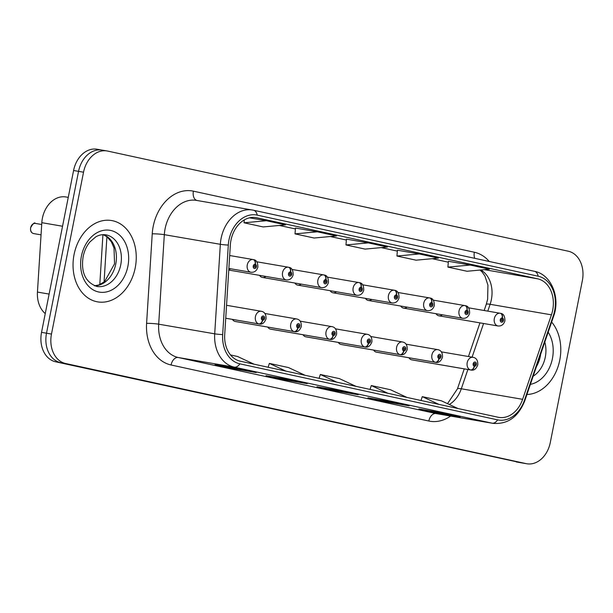 <?xml version="1.0" encoding="UTF-8"?>
<svg xmlns="http://www.w3.org/2000/svg" width="613" height="613" viewBox="0 0 613 613"><rect width="100%" height="100%" fill="white"/><g stroke="black" fill="none" stroke-linecap="round" stroke-linejoin="round"><path stroke-width="0.92" d="M232.427 319.396A6.444 4.889 99.8 0 0 235.315 321.496A6.444 4.889 99.8 0 0 235.361 321.503M267.72 327.066A6.444 4.889 99.8 0 0 270.609 329.166A6.444 4.889 99.8 0 0 270.655 329.173M303.014 334.736A6.444 4.889 99.8 0 0 305.902 336.836A6.444 4.889 99.8 0 0 305.948 336.844M338.307 342.414A6.444 4.889 99.8 0 0 341.196 344.514A6.444 4.889 99.8 0 0 341.242 344.521M373.601 350.084A6.444 4.889 99.8 0 0 376.489 352.184A6.444 4.889 99.8 0 0 376.535 352.191M408.894 357.754A6.444 4.889 99.8 0 0 411.783 359.854A6.444 4.889 99.8 0 0 411.829 359.862M228.787 269.697A6.444 4.889 99.8 0 0 230.572 268.762M259.552 275.344A6.444 4.889 99.8 0 0 262.441 277.444A6.444 4.889 99.8 0 0 265.866 276.432M294.845 283.022A6.444 4.889 99.8 0 0 297.734 285.122A6.444 4.889 99.8 0 0 301.159 284.103M330.139 290.692A6.444 4.889 99.8 0 0 333.028 292.792A6.444 4.889 99.8 0 0 336.453 291.78M365.432 298.362A6.444 4.889 99.8 0 0 368.321 300.462A6.444 4.889 99.8 0 0 371.746 299.45M400.726 306.04A6.444 4.889 99.8 0 0 403.615 308.132A6.444 4.889 99.8 0 0 407.04 307.121M436.019 313.71A6.444 4.889 99.8 0 0 438.908 315.81A6.444 4.889 99.8 0 0 442.333 314.798M45.247 313.588A25.784 19.547 -80.2 0 1 37.447 292.072L41.814 222.68A25.784 19.547 -80.2 0 1 42.397 218.22A25.784 19.547 -80.2 0 1 65.882 196.965L68.265 197.371M74.066 254.564A41.263 31.278 99.8 0 0 97.651 301.872A41.263 31.278 99.8 0 0 135.22 267.858A41.263 31.278 99.8 0 0 111.635 220.55A41.263 31.278 99.8 0 0 74.066 254.564A41.263 31.278 99.8 0 0 97.651 301.872A41.263 31.278 99.8 0 0 135.22 267.858A41.263 31.278 99.8 0 0 111.635 220.55A41.263 31.278 99.8 0 0 74.066 254.564M526.927 394.496A41.263 31.278 99.8 0 0 559.761 360.145A41.263 31.278 99.8 0 0 551.646 322.055A41.263 31.278 99.8 0 1 559.761 360.145A41.263 31.278 99.8 0 1 526.927 394.496M230.955 240.288A27.508 20.857 -80.2 0 1 256.004 217.607A27.508 20.857 -80.2 0 1 256.686 217.745L537.632 278.815A27.508 20.857 -80.2 0 1 551.439 314.844L522.621 399.324A27.508 20.857 -80.2 0 1 498.806 417.384A27.508 20.857 -80.2 0 1 498.131 417.254L240.373 361.218A27.508 20.857 -80.2 0 1 224.71 334.56L230.342 245.039A27.508 20.857 -80.2 0 1 230.955 240.288M228.978 239.859A30.175 22.873 99.8 0 0 228.304 245.07L222.672 334.591A30.175 22.873 99.8 0 0 239.852 363.831L497.61 419.867A30.175 22.873 99.8 0 0 524.475 400.197L553.294 315.718A30.175 22.873 99.8 0 0 538.153 276.202L257.207 215.125A30.175 22.873 99.8 0 0 228.978 239.859M102.677 150.216A25.784 19.547 99.8 0 0 102.042 150.093L97.069 149.235A25.784 19.547 99.8 0 0 73.583 170.498L41.538 332.353A25.784 19.547 99.8 0 0 55.637 361.8L521.211 462.784A25.784 19.547 99.8 0 0 521.847 462.907A25.784 19.547 99.8 0 1 521.211 462.784L60.61 362.658L526.184 463.643A25.784 19.547 99.8 0 0 526.82 463.765A25.784 19.547 99.8 0 0 550.298 442.502L582.35 280.647A25.784 19.547 99.8 0 0 568.243 251.2L107.65 151.066A25.784 19.547 99.8 0 0 107.014 150.944A25.784 19.547 99.8 0 0 83.529 172.207L51.477 334.062A25.784 19.547 99.8 0 0 65.583 363.509L526.184 463.643M41.538 332.353L46.504 333.211A25.784 19.547 99.8 0 0 60.61 362.658A25.784 19.547 99.8 0 1 46.504 333.211L78.556 171.349L46.504 333.211L51.477 334.062M102.042 150.093A25.784 19.547 99.8 0 0 78.556 171.349A25.784 19.547 99.8 0 1 102.042 150.093L107.014 150.944M448.379 261.284L470.255 265.046L447.904 267.107L448.379 261.284M397.416 250.204L419.292 253.966L396.94 256.027L397.416 250.204M295.481 228.044L317.358 231.806L295.014 233.867L295.481 228.044M368.321 242.886L345.977 244.947L365.087 249.1L387.439 247.039L368.321 242.886L346.445 239.131M460.118 416.901L438.027 413.093L418.909 408.94L441.008 412.741L460.118 416.901A6.873 4.483 -77.7 0 1 459.995 416.871L440.946 412.733M307.228 383.661L285.129 379.861L266.019 375.7L288.11 379.501L307.228 383.661A6.873 4.483 -77.7 0 1 307.098 383.638L288.049 379.493M256.257 372.581L234.166 368.781L215.048 364.628L237.147 368.428L256.257 372.581A6.873 4.483 -77.7 0 1 256.134 372.558L237.085 368.413M409.155 405.821L387.056 402.021L367.946 397.86L390.044 401.661L409.155 405.821A6.873 4.483 -77.7 0 1 409.032 405.791L389.983 401.653M358.191 394.741L336.093 390.941L316.982 386.78L339.081 390.581L358.191 394.741A6.873 4.483 -77.7 0 1 358.069 394.711L339.012 390.573M447.904 267.107L467.022 271.26L489.366 269.199L470.255 265.046M295.014 233.867L314.124 238.02L336.468 235.959L317.358 231.806M266.394 220.726L244.043 222.787L263.161 226.94L285.505 224.887L266.394 220.726L249.514 217.822M396.94 256.027L416.051 260.18L438.402 258.119L419.292 253.966M336.093 390.941L336.261 390.098M387.056 402.021L387.224 401.178M234.166 368.781L234.327 367.938M285.129 379.861L285.298 379.018M438.027 413.093L438.188 412.258M345.977 244.947L346.445 239.124M244.043 222.787L244.273 219.937M356.007 386.351L339.441 378.635L320.331 374.482L319.097 378.328M336.889 382.198L320.331 374.482M305.036 375.271L288.478 367.555L269.36 363.402L268.134 367.248M285.926 371.118L269.36 363.402M254.073 364.199L237.507 356.475L230.534 354.958M406.971 397.431L390.404 389.715L371.294 385.562L370.06 389.408M387.86 393.278L371.294 385.562M457.934 408.511L441.368 400.795L422.257 396.642L421.024 400.488M438.824 404.358L422.257 396.642M516.238 461.934A25.784 19.547 99.8 0 0 516.874 462.056L526.82 463.765M35.347 223.408A5.157 3.908 99.8 0 0 30.688 227.668A5.157 3.908 99.8 0 0 33.638 233.576C31.156 232.871 30.16 230.894 30.65 227.661C33.064 223.523 34.627 222.105 35.347 223.408L41.699 224.504M229.683 255.521L253.1 259.552A4.299 2.804 99 0 1 255.169 264.272A2.145 1.632 99.8 0 0 253.23 266.042A2.145 1.632 99.8 0 0 254.403 268.494A2.145 1.632 99.8 0 0 256.41 266.732A2.145 1.632 99.8 0 0 255.307 264.295L255.016 265.552A0.858 0.651 -80.2 0 1 254.671 267.237A0.858 0.651 -80.2 0 1 254.962 265.544L255.169 264.272M255.307 264.295A4.299 2.797 -74.4 0 0 253.698 259.682A4.299 2.797 -74.4 0 0 253.514 259.644L253.353 259.613M225.737 318.247L259.184 323.993A4.299 2.804 -81 0 0 259.207 324.001A4.299 2.804 -81 0 0 262.64 320.231A2.145 1.632 99.8 0 0 264.578 318.454A2.145 1.632 99.8 0 0 263.406 316.001A2.145 1.632 99.8 0 0 261.391 317.764A2.145 1.632 99.8 0 0 262.502 320.201L262.793 318.944A0.858 0.651 -80.2 0 1 263.13 317.258A0.858 0.651 -80.2 0 1 262.847 318.959L262.64 320.231M262.502 320.201A4.299 2.797 105.6 0 1 258.763 323.902A6.444 4.889 -80.2 0 1 255.445 316.592A6.444 4.889 -80.2 0 1 261.314 311.281C264.617 311.887 266.188 314.4 266.034 318.814C264.464 322.944 262.188 324.668 259.207 324.001M225.737 318.224L258.763 323.902M256.732 261.782L288.394 267.222A4.299 2.804 99 0 1 290.462 271.942A2.145 1.632 99.8 0 0 288.524 273.712A2.145 1.632 99.8 0 0 289.696 276.172A2.145 1.632 99.8 0 0 291.704 274.409A2.145 1.632 99.8 0 0 290.6 271.973L290.309 273.222A0.858 0.651 -80.2 0 1 289.964 274.908A0.858 0.651 -80.2 0 1 290.255 273.214L290.462 271.942M290.6 271.973A4.299 2.797 -74.4 0 0 288.991 267.352A4.299 2.797 -74.4 0 0 288.807 267.314L288.646 267.291M292.026 269.452L323.687 274.9A4.299 2.804 99 0 1 325.756 279.612A2.145 1.632 99.8 0 0 323.817 281.39A2.145 1.632 99.8 0 0 324.99 283.842A2.145 1.632 99.8 0 0 326.997 282.08A2.145 1.632 99.8 0 0 325.894 279.643L325.603 280.9A0.858 0.651 -80.2 0 1 325.258 282.578A0.858 0.651 -80.2 0 1 325.549 280.884L325.756 279.612M325.894 279.643A4.299 2.797 -74.4 0 0 324.285 275.03A4.299 2.797 -74.4 0 0 324.101 274.984L323.94 274.961M327.319 277.122L358.98 282.57A4.299 2.804 99 0 1 361.049 287.282A2.145 1.632 99.8 0 0 359.111 289.06A2.145 1.632 99.8 0 0 360.283 291.512A2.145 1.632 99.8 0 0 362.291 289.75A2.145 1.632 99.8 0 0 361.187 287.313L360.896 288.57A0.858 0.651 -80.2 0 1 360.551 290.255A0.858 0.651 -80.2 0 1 360.842 288.562L361.049 287.282M361.187 287.313A4.299 2.797 -74.4 0 0 359.578 282.7A4.299 2.797 -74.4 0 0 359.394 282.662L359.233 282.631M362.612 284.8L394.274 290.24A4.299 2.804 99 0 1 396.343 294.96A2.145 1.632 99.8 0 0 394.404 296.73A2.145 1.632 99.8 0 0 395.577 299.19A2.145 1.632 99.8 0 0 397.584 297.428A2.145 1.632 99.8 0 0 396.481 294.991L396.19 296.24A0.858 0.651 -80.2 0 1 395.845 297.926A0.858 0.651 -80.2 0 1 396.136 296.232L396.343 294.96M396.481 294.991A4.299 2.797 -74.4 0 0 394.872 290.37A4.299 2.797 -74.4 0 0 394.688 290.332L394.527 290.301M235.262 321.48L294.478 331.671A4.299 2.804 -81 0 0 294.501 331.671A4.299 2.804 -81 0 0 297.933 327.901A2.145 1.632 99.8 0 0 299.872 326.124A2.145 1.632 99.8 0 0 298.7 323.672A2.145 1.632 99.8 0 0 296.684 325.434A2.145 1.632 99.8 0 0 297.795 327.871L298.087 326.614A0.858 0.651 -80.2 0 1 298.424 324.936A0.858 0.651 -80.2 0 1 298.14 326.629L297.933 327.901M297.795 327.871A4.299 2.797 105.6 0 1 294.056 331.579A6.444 4.889 -80.2 0 1 290.738 324.269A6.444 4.889 -80.2 0 1 296.608 318.952C299.91 319.565 301.481 322.07 301.328 326.484C299.757 330.614 297.481 332.346 294.501 331.671M234.948 321.411L294.056 331.579M270.555 329.158L329.771 339.341A4.299 2.804 -81 0 0 329.794 339.341A4.299 2.804 -81 0 0 333.227 335.572A2.145 1.632 99.8 0 0 335.165 333.801A2.145 1.632 99.8 0 0 333.993 331.349A2.145 1.632 99.8 0 0 331.978 333.104A2.145 1.632 99.8 0 0 333.089 335.541L333.38 334.292A0.858 0.651 -80.2 0 1 333.717 332.606A0.858 0.651 -80.2 0 1 333.434 334.3L333.227 335.572M333.089 335.541A4.299 2.797 105.6 0 1 329.35 339.25A6.444 4.889 -80.2 0 1 326.032 331.94A6.444 4.889 -80.2 0 1 331.901 326.622C335.204 327.235 336.775 329.748 336.621 334.162C335.05 338.284 332.775 340.016 329.794 339.341M270.241 329.081L329.35 339.25M305.849 336.828L365.064 347.012A4.299 2.804 -81 0 0 365.087 347.019A4.299 2.804 -81 0 0 368.52 343.249A2.145 1.632 99.8 0 0 370.459 341.472A2.145 1.632 99.8 0 0 369.279 339.02A2.145 1.632 99.8 0 0 367.271 340.782A2.145 1.632 99.8 0 0 368.382 343.219L368.674 341.962A0.858 0.651 -80.2 0 1 369.011 340.276A0.858 0.651 -80.2 0 1 368.727 341.977L368.52 343.249M368.382 343.219A4.299 2.797 105.6 0 1 364.643 346.92A6.444 4.889 -80.2 0 1 361.325 339.61A6.444 4.889 -80.2 0 1 367.195 334.3C370.497 334.905 372.068 337.418 371.915 341.832C370.344 345.962 368.068 347.686 365.087 347.019M305.535 336.759L364.643 346.92M397.906 292.47L429.567 297.918A4.299 2.804 99 0 1 431.636 302.63A2.145 1.632 99.8 0 0 429.698 304.408A2.145 1.632 99.8 0 0 430.87 306.86A2.145 1.632 99.8 0 0 432.878 305.098A2.145 1.632 99.8 0 0 431.774 302.661L431.483 303.918A0.858 0.651 -80.2 0 1 431.138 305.596A0.858 0.651 -80.2 0 1 431.429 303.902L431.636 302.63M431.774 302.661A4.299 2.797 -74.4 0 0 430.165 298.048A4.299 2.797 -74.4 0 0 429.981 298.002L429.82 297.979M433.199 300.14L464.861 305.588A4.299 2.804 99 0 1 466.93 310.301A2.145 1.632 99.8 0 0 464.991 312.078A2.145 1.632 99.8 0 0 466.164 314.53A2.145 1.632 99.8 0 0 468.171 312.768A2.145 1.632 99.8 0 0 467.068 310.331L466.777 311.588A0.858 0.651 -80.2 0 1 466.432 313.274A0.858 0.651 -80.2 0 1 466.723 311.573L466.93 310.301M467.068 310.331A4.299 2.797 -74.4 0 0 465.459 305.718A4.299 2.797 -74.4 0 0 465.275 305.68L465.114 305.649M468.493 307.81L500.154 313.258A4.299 2.804 99 0 1 502.223 317.978A2.145 1.632 99.8 0 0 500.285 319.748A2.145 1.632 99.8 0 0 501.457 322.2A2.145 1.632 99.8 0 0 503.465 320.446A2.145 1.632 99.8 0 0 502.361 318.009L502.07 319.258A0.858 0.651 -80.2 0 1 501.725 320.944A0.858 0.651 -80.2 0 1 502.016 319.25L502.223 317.978M502.361 318.009A4.299 2.797 -74.4 0 0 500.752 313.389A4.299 2.797 -74.4 0 0 500.568 313.35L500.407 313.32M341.142 344.498L400.358 354.682A4.299 2.804 -81 0 0 400.381 354.689A4.299 2.804 -81 0 0 403.814 350.92A2.145 1.632 99.8 0 0 405.752 349.142A2.145 1.632 99.8 0 0 404.572 346.69A2.145 1.632 99.8 0 0 402.565 348.452A2.145 1.632 99.8 0 0 403.676 350.889L403.967 349.632A0.858 0.651 -80.2 0 1 404.304 347.954A0.858 0.651 -80.2 0 1 404.021 349.648L403.814 350.92M403.676 350.889A4.299 2.797 105.6 0 1 399.937 354.598A6.444 4.889 -80.2 0 1 396.619 347.287A6.444 4.889 -80.2 0 1 402.488 341.97C405.791 342.575 407.361 345.088 407.208 349.502C405.637 353.632 403.362 355.364 400.381 354.689M340.828 344.429L399.937 354.598M376.436 352.176L435.651 362.36A4.299 2.804 -81 0 0 435.674 362.36A4.299 2.804 -81 0 0 439.107 358.59A2.145 1.632 99.8 0 0 441.046 356.82A2.145 1.632 99.8 0 0 439.866 354.36A2.145 1.632 99.8 0 0 437.858 356.122A2.145 1.632 99.8 0 0 438.969 358.559L439.26 357.31A0.858 0.651 -80.2 0 1 439.598 355.624A0.858 0.651 -80.2 0 1 439.314 357.318L439.107 358.59M438.969 358.559A4.299 2.797 105.6 0 1 435.23 362.268A6.444 4.889 -80.2 0 1 431.912 354.958A6.444 4.889 -80.2 0 1 437.782 349.64C441.084 350.253 442.655 352.766 442.502 357.18C440.931 361.302 438.655 363.034 435.674 362.36M376.121 352.1L435.23 362.268M411.729 359.846L470.945 370.03A4.299 2.804 -81 0 0 470.968 370.037A4.299 2.804 -81 0 0 474.401 366.267A2.145 1.632 99.8 0 0 476.339 364.49A2.145 1.632 99.8 0 0 475.159 362.038A2.145 1.632 99.8 0 0 473.152 363.8A2.145 1.632 99.8 0 0 474.263 366.237L474.554 364.98A0.858 0.651 -80.2 0 1 474.891 363.294A0.858 0.651 -80.2 0 1 474.608 364.996L474.401 366.267M474.263 366.237A4.299 2.797 105.6 0 1 470.523 369.938A6.444 4.889 -80.2 0 1 467.206 362.628A6.444 4.889 -80.2 0 1 473.075 357.318C476.378 357.923 477.948 360.436 477.795 364.85C476.224 368.98 473.949 370.704 470.968 370.037M411.415 359.77L470.523 369.938M62.549 226.243L41.814 222.68M49.117 294.079L37.447 292.072M551.439 314.844L490.124 304.301A27.508 20.857 99.8 0 0 491.358 299.68A27.508 20.857 99.8 0 0 480.814 269.988M487.787 311.136L490.124 304.301A15.471 2.084 -161.2 0 0 486.247 304.393L487.649 299.167L487.933 285.145L484.952 276.049L482.178 272.049L480.002 270.065M256.686 217.745L255.322 217.508M450.624 416.074A42.979 32.581 -80.2 0 1 428.832 421.024L171.073 364.988A42.979 32.581 -80.2 0 1 146.599 323.335L152.239 233.821A42.979 32.581 -80.2 0 1 193.401 191.164L474.347 252.242A8.597 5.601 -77.7 0 0 474.723 258.318M474.347 252.242A42.979 32.581 -80.2 0 1 489.266 261.483M497.61 419.867A8.597 5.601 102.3 0 1 492.047 423.177L234.281 367.141A34.382 26.068 -80.2 0 1 214.703 333.824L220.343 244.303A34.382 26.068 -80.2 0 1 221.109 238.365A34.382 26.068 -80.2 0 1 252.426 210.014A34.382 26.068 -80.2 0 1 253.269 210.182A8.597 5.601 102.3 0 1 253.43 210.213A8.597 5.601 102.3 0 1 257.207 215.125M538.153 276.202A8.597 5.601 -77.7 0 0 534.375 271.291L253.43 210.213L196.405 200.382A34.382 26.068 99.8 0 0 165.096 228.726A34.382 26.068 99.8 0 0 164.322 234.672L158.69 324.185A34.382 26.068 99.8 0 0 178.268 357.509L436.027 413.545A34.382 26.068 99.8 0 0 436.877 413.706L492.89 423.345A34.382 26.068 -80.2 0 1 492.047 423.177L436.027 413.545A8.597 5.601 -77.7 0 0 428.832 421.024M228.304 245.07A8.597 0.789 3.6 0 1 220.343 244.303L164.322 234.672A8.597 0.789 -176.4 0 0 152.239 233.821M171.073 364.988A8.597 5.601 -77.7 0 1 178.268 357.509L234.281 367.141A8.597 5.601 -77.7 0 0 239.852 363.831M524.475 400.197A8.597 1.157 18.8 0 1 524.812 400.718L553.631 316.239C560.611 297.397 551.194 274.34 534.375 271.291A8.597 5.601 -77.7 0 0 534.214 271.26M146.599 323.335A8.597 0.789 -176.4 0 1 158.69 324.185L214.703 333.824A8.597 0.789 3.6 0 0 222.672 334.591M553.294 315.718A8.597 1.157 18.8 0 1 553.631 316.239M83.529 172.207L73.583 170.498M65.583 363.509L55.637 361.8M193.401 191.164A8.597 5.601 -77.7 0 0 196.896 200.466M449.283 404.48A27.508 20.857 99.8 0 0 461.305 388.78L467.88 369.501M522.621 399.324L461.305 388.78A15.471 2.084 -161.2 0 0 457.428 388.872L464.248 368.88M472.094 357.149L483.573 323.488M537.632 278.815L484.385 269.659M432.219 258.694L448.302 262.188L432.234 258.686M381.248 247.614L397.339 251.108L381.271 247.614M346.376 240.02L330.307 236.534L346.376 240.028M295.412 228.948L279.344 225.454L295.405 228.948M106.915 236.725L104.057 282.072M228.864 268.463L250.962 272.264A6.444 4.889 -80.2 0 1 247.277 264.877A6.444 4.889 -80.2 0 1 253.1 259.552M94.54 285.827A26.198 19.861 99.8 0 0 115.773 264.004A26.198 19.861 99.8 0 0 103.344 234.633M96.885 286.463A26.198 19.861 99.8 0 0 120.746 264.862A26.198 19.861 99.8 0 0 105.773 234.817C102.11 234.342 98.747 235.055 95.682 236.947L90.034 241.821C86.663 245.813 84.372 250.74 83.146 256.586C80.786 272.302 85.368 282.264 96.885 286.463M127.887 266.264A31.355 23.777 99.8 0 0 110.731 230.457A31.355 23.777 99.8 0 0 81.406 256.157A31.355 23.777 99.8 0 0 98.555 291.964A31.355 23.777 99.8 0 0 127.887 266.264M228.764 270.049L286.256 279.942A6.444 4.889 -80.2 0 1 282.57 272.547A6.444 4.889 -80.2 0 1 288.394 267.222M262.441 277.444L321.549 287.612A6.444 4.889 -80.2 0 1 317.863 280.218A6.444 4.889 -80.2 0 1 323.687 274.9M297.734 285.122L356.843 295.282A6.444 4.889 -80.2 0 1 353.157 287.895A6.444 4.889 -80.2 0 1 358.98 282.57M333.028 292.792L392.136 302.96A6.444 4.889 -80.2 0 1 388.45 295.566A6.444 4.889 -80.2 0 1 394.274 290.24M536.452 366.582A26.198 19.861 99.8 0 0 540.314 356.299A26.198 19.861 99.8 0 0 540.658 354.26M533.172 376.198A26.198 19.861 99.8 0 0 545.286 357.149A26.198 19.861 99.8 0 0 544.819 342.069M530.391 384.343A31.355 23.777 99.8 0 0 552.428 358.551A31.355 23.777 99.8 0 0 548.183 332.208M368.321 300.462L427.43 310.63A6.444 4.889 -80.2 0 1 423.744 303.236A6.444 4.889 -80.2 0 1 429.567 297.918M403.615 308.132L462.723 318.3A6.444 4.889 -80.2 0 1 459.037 310.914A6.444 4.889 -80.2 0 1 464.861 305.588M438.908 315.81L498.017 325.978A6.444 4.889 -80.2 0 1 494.331 318.584A6.444 4.889 -80.2 0 1 500.154 313.258M492.89 423.345C507.671 424.556 518.307 417.016 524.812 400.718M447.521 403.66L457.428 388.872M468.462 356.521L479.948 322.867M484.163 310.507L486.247 304.393M99.789 284.601L102.93 234.649M33.638 233.576L41.048 234.856M250.962 272.264C254.433 272.547 256.732 270.823 257.866 267.092C257.858 262.51 256.472 260.035 253.698 259.682M226.549 305.297L261.314 311.281M103.245 234.633L107.106 236.879L111.405 241.905L114.026 248.035L114.539 263.835L104.57 281.666L98.831 284.968L94.448 285.788M286.256 279.942C289.727 280.218 292.026 278.494 293.16 274.77C293.152 270.18 291.765 267.712 288.991 267.352M321.549 287.612C325.02 287.888 327.319 286.164 328.453 282.44C328.445 277.85 327.058 275.383 324.285 275.03M356.843 295.282C360.314 295.566 362.612 293.842 363.747 290.11C363.739 285.528 362.352 283.053 359.578 282.7M392.136 302.96C395.607 303.236 397.906 301.512 399.04 297.788C399.032 293.198 397.645 290.723 394.872 290.37M264.893 313.496L296.608 318.952M300.186 321.174L331.901 326.622M335.48 328.844L367.195 334.3M427.43 310.63C430.901 310.906 433.199 309.182 434.333 305.458C434.326 300.868 432.939 298.401 430.165 298.048M462.723 318.3C466.194 318.584 468.493 316.86 469.627 313.128C469.619 308.538 468.232 306.071 465.459 305.718M498.017 325.978C501.488 326.254 503.786 324.53 504.92 320.806C504.913 316.216 503.526 313.741 500.752 313.389M370.773 336.514L402.488 341.97M406.067 344.184L437.782 349.64M441.36 351.862L473.075 357.318"/></g></svg>
